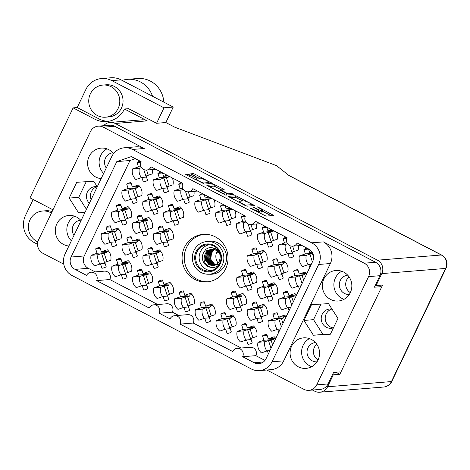 <?xml version="1.0" encoding="UTF-8"?>
<svg xmlns="http://www.w3.org/2000/svg" width="470" height="470" viewBox="0 0 470 470"><rect width="100%" height="100%" fill="white"/><g stroke="black" fill="none" stroke-linecap="round" stroke-linejoin="round"><path stroke-width="0.7" d="M204.215 234.283A23.858 22.971 -94.6 0 0 186.643 247.22A23.858 22.971 -94.6 0 0 208.069 281.794M206.577 241.586A16.603 15.986 85.4 0 1 209.273 241.122A16.603 15.986 85.4 0 1 223.838 248.418A16.603 15.986 85.4 0 1 224.942 265.139A16.603 15.986 85.4 0 1 211.964 274.221A16.603 15.986 85.4 0 1 209.226 274.204M184.469 247.396A23.858 22.971 -94.6 0 0 186.055 271.419A23.858 22.971 -94.6 0 0 206.988 281.906A23.858 22.971 -94.6 0 0 225.641 268.852A23.858 22.971 -94.6 0 0 224.055 244.829A23.858 22.971 -94.6 0 0 203.122 234.342A23.858 22.971 -94.6 0 0 184.469 247.396M315.435 342.548A9.67 9.312 -94.6 0 0 307.997 347.829A9.67 9.312 -94.6 0 0 308.608 357.517A9.67 9.312 -94.6 0 0 316.997 361.829M318.031 360.002A15.316 14.746 -94.6 0 0 317.015 344.581A15.316 14.746 -94.6 0 0 303.579 337.854A15.316 14.746 -94.6 0 0 291.612 346.231A15.316 14.746 -94.6 0 0 292.628 361.647A15.316 14.746 -94.6 0 0 306.064 368.38A15.316 14.746 -94.6 0 0 318.031 360.002A9.67 9.312 85.4 0 1 314.389 347.312A9.67 9.312 85.4 0 1 316.762 344.204M349.281 294.461A9.67 9.312 85.4 0 1 340.885 290.143A9.67 9.312 85.4 0 1 340.28 280.461A9.67 9.312 85.4 0 1 347.712 275.179M350.32 292.616A9.67 9.312 85.4 0 1 346.672 279.938A9.67 9.312 85.4 0 1 349.04 276.83M73.984 235.358A9.67 9.312 85.4 0 1 73.232 225.459A9.67 9.312 85.4 0 1 80.664 220.177M112.941 152.809A9.67 9.312 -94.6 0 0 105.509 158.09A9.67 9.312 -94.6 0 0 106.261 167.99M323.889 278.857A15.316 14.746 -94.6 0 0 324.905 294.279A15.316 14.746 -94.6 0 0 338.341 301.012A15.316 14.746 -94.6 0 0 350.315 292.634A15.316 14.746 -94.6 0 0 349.292 277.212A15.316 14.746 -94.6 0 0 335.862 270.479A15.316 14.746 -94.6 0 0 323.889 278.857M341.719 271.231A15.316 14.746 -94.6 0 0 335.41 277.923A15.316 14.746 -94.6 0 0 344.005 299.32M309.442 338.606A15.316 14.746 -94.6 0 0 303.132 345.291A15.316 14.746 -94.6 0 0 311.722 366.694M81.052 220.612A15.316 14.746 -94.6 0 0 68.814 215.483A15.316 14.746 -94.6 0 0 56.841 223.861A15.316 14.746 -94.6 0 0 68.884 246.004M74.671 216.235A15.316 14.746 -94.6 0 0 68.362 222.921A15.316 14.746 -94.6 0 0 71.375 240.805M113.605 153.572A15.316 14.746 -94.6 0 0 101.091 148.109A15.316 14.746 -94.6 0 0 89.118 156.487A15.316 14.746 -94.6 0 0 101.162 178.629M106.954 148.861A15.316 14.746 -94.6 0 0 100.645 155.552A15.316 14.746 -94.6 0 0 103.653 173.43M208.98 182.548A4.236 0.593 25.6 0 0 209.144 182.472A4.236 0.593 25.6 0 0 206.471 180.55A4.236 0.593 25.6 0 0 201.677 178.741L200.385 178.847L198.593 178.165L190.703 173.853L193.364 173.618L195.156 174.294L212.27 183.406L204.52 184.058L186.619 174.987L185.621 174.27L187.836 174.064L196.525 178.336L197.523 179.052L196.619 179.152A4.236 0.593 25.6 0 0 196.454 179.223A4.236 0.593 25.6 0 0 199.568 181.373A4.236 0.593 25.6 0 0 203.921 182.959L208.98 182.548L208.41 183.746M232.903 193.969L231.651 193.493L228.408 193.758L226.616 193.082L221.041 189.98L224.219 189.698L223.279 188.952L214.596 184.681L206.847 185.333L225.753 195.126L233.561 194.492L232.903 193.969M152.221 169.6A10.481 10.087 85.4 0 1 152.116 173.941L146.141 175.992L147.574 180.41A10.481 10.087 85.4 0 1 143.309 181.872L141.875 177.454L135.906 179.505A10.481 10.087 85.4 0 1 132.481 168.947L138.456 166.891L137.023 162.479L140.888 162.162M172.296 177.924A10.481 10.087 85.4 0 1 172.978 184.81L167.003 186.866L168.436 191.278A10.481 10.087 85.4 0 1 164.171 192.747L162.738 188.329L156.768 190.379A10.481 10.087 85.4 0 1 153.343 179.822L159.318 177.766L157.885 173.354L162.508 172.978M193.946 191.349A10.481 10.087 85.4 0 1 193.84 195.684L187.865 197.735L189.298 202.153A10.481 10.087 85.4 0 1 185.033 203.622L183.6 199.204L177.631 201.254A10.481 10.087 85.4 0 1 174.206 190.691L180.18 188.64L178.747 184.222L182.613 183.911M214.02 199.674A10.481 10.087 85.4 0 1 214.702 206.559L208.727 208.609L210.161 213.028A10.481 10.087 85.4 0 1 205.895 214.496L204.462 210.078L198.493 212.129A10.481 10.087 85.4 0 1 195.068 201.565L201.042 199.515L199.609 195.097L204.233 194.721M234.883 210.548A10.481 10.087 85.4 0 1 235.564 217.434L229.589 219.484L231.023 223.902A10.481 10.087 85.4 0 1 226.757 225.371L225.324 220.953L219.355 223.003A10.481 10.087 85.4 0 1 215.93 212.44L221.905 210.39L220.471 205.972L225.095 205.596M256.532 223.973A10.481 10.087 85.4 0 1 256.426 228.308L250.451 230.359L251.885 234.777A10.481 10.087 85.4 0 1 247.62 236.246L246.186 231.828L240.217 233.878A10.481 10.087 85.4 0 1 236.792 223.315L242.767 221.264L241.333 216.846L245.199 216.535M276.607 232.297A10.481 10.087 85.4 0 1 277.288 239.183L271.313 241.233L272.747 245.651A10.481 10.087 85.4 0 1 268.482 247.114L267.048 242.702L261.079 244.753A10.481 10.087 85.4 0 1 257.654 234.189L263.629 232.139L262.195 227.721L266.819 227.345M298.256 245.716A10.481 10.087 85.4 0 1 298.15 250.058L292.175 252.108L293.609 256.526A10.481 10.087 85.4 0 1 289.344 257.989L287.91 253.577L281.941 255.627A10.481 10.087 85.4 0 1 278.516 245.064L284.491 243.013L283.058 238.596L286.923 238.284M126.677 184.07A10.481 10.087 85.4 0 1 130.942 182.607L132.375 187.025L138.345 184.969A10.481 10.087 85.4 0 1 141.77 195.532L135.795 197.582L137.228 202A10.481 10.087 85.4 0 1 132.963 203.463L131.53 199.051L125.561 201.101A10.481 10.087 85.4 0 1 122.135 190.538L128.11 188.488L126.677 184.07L131.3 183.694M147.539 194.944A10.481 10.087 85.4 0 1 151.804 193.481L153.238 197.893L159.207 195.843A10.481 10.087 85.4 0 1 162.632 206.406L156.657 208.457L158.09 212.875A10.481 10.087 85.4 0 1 153.825 214.338L152.392 209.92L146.423 211.976A10.481 10.087 85.4 0 1 142.998 201.413L148.972 199.362L147.539 194.944L152.162 194.568M168.401 205.819A10.481 10.087 85.4 0 1 172.666 204.35L174.1 208.768L180.069 206.718A10.481 10.087 85.4 0 1 183.494 217.281L177.519 219.331L178.953 223.749A10.481 10.087 85.4 0 1 174.687 225.212L173.254 220.794L167.285 222.845A10.481 10.087 85.4 0 1 163.86 212.287L169.834 210.237L168.401 205.819L173.025 205.443M251.85 249.317A10.481 10.087 85.4 0 1 256.115 247.849L257.548 252.267L263.517 250.216A10.481 10.087 85.4 0 1 266.942 260.779L260.968 262.83L262.401 267.248A10.481 10.087 85.4 0 1 258.136 268.711L256.702 264.293L250.733 266.343A10.481 10.087 85.4 0 1 247.308 255.786L253.283 253.735L251.85 249.317L256.473 248.941M272.712 260.192A10.481 10.087 85.4 0 1 276.977 258.723L278.41 263.141L284.379 261.091A10.481 10.087 85.4 0 1 287.805 271.648L281.83 273.704L283.263 278.117A10.481 10.087 85.4 0 1 278.998 279.585L277.564 275.167L271.595 277.218A10.481 10.087 85.4 0 1 268.17 266.66L274.145 264.604L272.712 260.192L277.335 259.816M116.331 205.666A10.481 10.087 85.4 0 1 120.596 204.197L122.03 208.615L127.999 206.565A10.481 10.087 85.4 0 1 131.424 217.122L125.449 219.179L126.882 223.591A10.481 10.087 85.4 0 1 122.617 225.059L121.184 220.642L115.215 222.692A10.481 10.087 85.4 0 1 111.79 212.135L117.764 210.078L116.331 205.666L120.954 205.29M137.193 216.535A10.481 10.087 85.4 0 1 141.458 215.072L142.892 219.49L148.861 217.44A10.481 10.087 85.4 0 1 152.286 227.997L146.311 230.053L147.744 234.465A10.481 10.087 85.4 0 1 143.479 235.934L142.046 231.516L136.077 233.567A10.481 10.087 85.4 0 1 132.652 223.003L138.627 220.953L137.193 216.535L141.817 216.165M158.055 227.41A10.481 10.087 85.4 0 1 162.32 225.947L163.754 230.365L169.723 228.314A10.481 10.087 85.4 0 1 173.148 238.872L167.173 240.922L168.607 245.34A10.481 10.087 85.4 0 1 164.341 246.809L162.908 242.391L156.939 244.441A10.481 10.087 85.4 0 1 153.514 233.878L159.489 231.828L158.055 227.41L162.679 227.039M241.504 270.908A10.481 10.087 85.4 0 1 245.769 269.445L247.202 273.863L253.171 271.807A10.481 10.087 85.4 0 1 256.596 282.37L250.622 284.421L252.055 288.839A10.481 10.087 85.4 0 1 247.79 290.301L246.356 285.889L240.387 287.94A10.481 10.087 85.4 0 1 236.962 277.376L242.937 275.326L241.504 270.908L246.127 270.532M262.366 281.783A10.481 10.087 85.4 0 1 266.631 280.32L268.065 284.732L274.034 282.682A10.481 10.087 85.4 0 1 277.459 293.245L271.484 295.295L272.917 299.713A10.481 10.087 85.4 0 1 268.652 301.176L267.219 296.758L261.25 298.814A10.481 10.087 85.4 0 1 257.824 288.251L263.799 286.201L262.366 281.783L266.989 281.407M105.985 227.257A10.481 10.087 85.4 0 1 110.25 225.794L111.684 230.212L117.653 228.156A10.481 10.087 85.4 0 1 121.078 238.719L115.103 240.769L116.537 245.187A10.481 10.087 85.4 0 1 112.271 246.65L110.838 242.238L104.869 244.288A10.481 10.087 85.4 0 1 101.444 233.725L107.419 231.675L105.985 227.257L110.609 226.881M126.847 238.131A10.481 10.087 85.4 0 1 131.112 236.668L132.546 241.081L138.515 239.03A10.481 10.087 85.4 0 1 141.94 249.594L135.965 251.644L137.399 256.062A10.481 10.087 85.4 0 1 133.133 257.525L131.7 253.107L125.731 255.163A10.481 10.087 85.4 0 1 122.306 244.6L128.281 242.549L126.847 238.131L131.471 237.755M147.709 249.006A10.481 10.087 85.4 0 1 151.975 247.537L153.408 251.955L159.377 249.905A10.481 10.087 85.4 0 1 162.802 260.468L156.827 262.519L158.261 266.937A10.481 10.087 85.4 0 1 153.996 268.399L152.562 263.981L146.593 266.032A10.481 10.087 85.4 0 1 143.168 255.474L149.143 253.424L147.709 249.006L152.333 248.63M231.158 292.505A10.481 10.087 85.4 0 1 235.423 291.036L236.857 295.454L242.826 293.403A10.481 10.087 85.4 0 1 246.251 303.967L240.276 306.017L241.709 310.435A10.481 10.087 85.4 0 1 237.444 311.898L236.011 307.48L230.042 309.53A10.481 10.087 85.4 0 1 226.616 298.973L232.591 296.917L231.158 292.505L235.781 292.129M252.02 303.373A10.481 10.087 85.4 0 1 256.285 301.91L257.719 306.328L263.688 304.278A10.481 10.087 85.4 0 1 267.113 314.835L261.138 316.892L262.571 321.304A10.481 10.087 85.4 0 1 258.306 322.772L256.873 318.355L250.904 320.405A10.481 10.087 85.4 0 1 247.479 309.842L253.453 307.791L252.02 303.373L256.644 303.003M95.639 248.853A10.481 10.087 85.4 0 1 99.904 247.385L101.338 251.803L107.307 249.752A10.481 10.087 85.4 0 1 110.732 260.31L104.757 262.366L106.191 266.778A10.481 10.087 85.4 0 1 101.925 268.247L100.492 263.829L94.523 265.879A10.481 10.087 85.4 0 1 91.098 255.322L97.073 253.265L95.639 248.853L100.263 248.477M116.501 259.722A10.481 10.087 85.4 0 1 120.767 258.259L122.2 262.677L128.169 260.627A10.481 10.087 85.4 0 1 131.594 271.184L125.619 273.235L127.053 277.653A10.481 10.087 85.4 0 1 122.788 279.121L121.354 274.703L115.385 276.754A10.481 10.087 85.4 0 1 111.96 266.19L117.935 264.14L116.501 259.722L121.125 259.352M137.363 270.597A10.481 10.087 85.4 0 1 141.629 269.134L143.062 273.552L149.031 271.501A10.481 10.087 85.4 0 1 152.456 282.059L146.481 284.109L147.915 288.527A10.481 10.087 85.4 0 1 143.65 289.996L142.216 285.578L136.247 287.628A10.481 10.087 85.4 0 1 132.822 277.065L138.797 275.015L137.363 270.597L141.987 270.221M158.226 281.471A10.481 10.087 85.4 0 1 162.491 280.008L163.924 284.426L169.893 282.376A10.481 10.087 85.4 0 1 173.318 292.933L167.343 294.984L168.777 299.402A10.481 10.087 85.4 0 1 164.512 300.87L163.078 296.453L157.109 298.503A10.481 10.087 85.4 0 1 153.684 287.94L159.659 285.889L158.226 281.471L162.849 281.095M179.088 292.346A10.481 10.087 85.4 0 1 183.353 290.883L184.786 295.301L190.755 293.251A10.481 10.087 85.4 0 1 194.18 303.808L188.206 305.858L189.639 310.276A10.481 10.087 85.4 0 1 185.374 311.745L183.94 307.327L177.971 309.377A10.481 10.087 85.4 0 1 174.546 298.814L180.521 296.764L179.088 292.346L183.711 291.97M199.95 303.221A10.481 10.087 85.4 0 1 204.215 301.758L205.649 306.176L211.618 304.119A10.481 10.087 85.4 0 1 215.043 314.683L209.068 316.733L210.501 321.151A10.481 10.087 85.4 0 1 206.236 322.62L204.803 318.202L198.834 320.252A10.481 10.087 85.4 0 1 195.408 309.689L201.383 307.639L199.95 303.221L204.573 302.845M220.812 314.095A10.481 10.087 85.4 0 1 225.077 312.632L226.511 317.05L232.48 314.994A10.481 10.087 85.4 0 1 235.905 325.557L229.93 327.608L231.363 332.026A10.481 10.087 85.4 0 1 227.098 333.488L225.665 329.076L219.696 331.127A10.481 10.087 85.4 0 1 216.27 320.563L222.245 318.513L220.812 314.095L225.436 313.719M241.674 324.97A10.481 10.087 85.4 0 1 245.939 323.507L247.373 327.919L253.342 325.869A10.481 10.087 85.4 0 1 256.767 336.432L250.792 338.482L252.226 342.9A10.481 10.087 85.4 0 1 247.96 344.363L246.527 339.945L240.558 342.001A10.481 10.087 85.4 0 1 237.133 331.438L243.108 329.388L241.674 324.97L246.298 324.594M333.436 327.86A9.67 9.312 85.4 0 1 331.309 328.295A9.67 9.312 85.4 0 1 322.825 324.041A9.67 9.312 85.4 0 1 322.185 314.307A9.67 9.312 85.4 0 1 329.746 309.013A9.67 9.312 85.4 0 1 332.02 309.119M331.761 309.078A9.67 9.312 -94.6 0 0 326.18 313.978A9.67 9.312 -94.6 0 0 333.295 327.907M97.255 186.749A9.67 9.312 -94.6 0 0 94.975 186.643A9.67 9.312 -94.6 0 0 87.414 191.936A9.67 9.312 -94.6 0 0 89.359 203.269M96.996 186.708A9.67 9.312 -94.6 0 0 91.415 191.607A9.67 9.312 -94.6 0 0 91.133 199.556M283.739 360.837L272.042 361.788A16.121 15.522 85.4 0 1 259.44 370.607L271.137 369.655A16.121 15.522 85.4 0 0 283.739 360.837L330.363 263.523A16.121 15.522 85.4 0 0 323.354 241.88L364.244 263.194A9.993 9.623 85.4 0 1 368.592 276.613L316.721 384.865A9.993 9.623 85.4 0 1 308.907 390.335A9.993 9.623 85.4 0 1 303.826 389.295L266.819 370.007M340.157 371.893L333.588 372.428L328.072 383.943A9.993 9.623 -94.6 0 1 320.258 389.413L308.907 390.335M368.592 276.613L379.942 275.69L374.42 287.205L380.988 286.676M235.822 195.749L228.079 196.401L245.187 205.513L246.979 206.189L254.664 205.566L235.822 195.749L235.135 197.189L230.012 197.6M252.202 208.809L249.729 207.881L266.026 216.118L273.769 215.466L258.265 207.188L256.967 206.73L259.54 208.216A5.064 0.711 25.6 0 1 262.742 210.513A5.064 0.711 25.6 0 1 262.542 210.601L261.902 210.654A5.064 0.711 25.6 0 1 256.168 208.486L252.995 207.053L255.574 208.533A5.064 0.711 25.6 0 1 258.776 210.836A5.064 0.711 25.6 0 1 258.576 210.924L257.936 210.977A5.064 0.711 25.6 0 1 252.202 208.809L252.061 209.097M259.44 370.607A16.121 15.522 85.4 0 1 251.238 368.932L72.104 275.561A16.121 15.522 -94.6 0 1 65.089 253.917L111.719 156.604A16.121 15.522 85.4 0 1 124.321 147.786A16.121 15.522 85.4 0 1 132.522 149.454L311.657 242.831A16.121 15.522 85.4 0 1 318.666 264.475L272.042 361.788M63.767 264.169L42.911 253.301A9.993 9.623 85.4 0 1 38.564 239.876L90.428 131.624A9.993 9.623 85.4 0 1 98.242 126.154A9.993 9.623 85.4 0 1 103.329 127.194L114.68 126.271L375.595 262.272A9.993 9.623 -94.6 0 1 379.942 275.69M103.329 127.194L144.22 148.508L132.522 149.454M180.075 324.106L232.644 351.507A5.805 5.587 -94.6 0 1 242.273 350.884A5.805 5.587 -94.6 0 1 242.661 356.73L254.205 362.746A9.189 8.848 -94.6 0 0 258.882 363.698A9.189 8.848 -94.6 0 0 266.061 358.669L312.691 261.355A9.189 8.848 85.4 0 0 308.69 249.018L297.146 243.002A5.805 5.587 -94.6 0 1 287.522 243.625A5.805 5.587 -94.6 0 1 287.135 237.785L255.422 221.253A5.805 5.587 -94.6 0 1 245.798 221.875A5.805 5.587 -94.6 0 1 245.411 216.036L192.835 188.629A5.805 5.587 -94.6 0 1 183.212 189.257A5.805 5.587 -94.6 0 1 182.824 183.412L151.111 166.885A5.805 5.587 -94.6 0 1 141.488 167.508A5.805 5.587 -94.6 0 1 141.1 161.662L131.365 156.586L116.801 161.592L71.07 257.031A9.189 8.848 85.4 0 0 75.071 269.375L86.609 275.391A5.805 5.587 -94.6 0 1 96.238 274.762A5.805 5.587 -94.6 0 1 96.626 280.608L149.196 308.009A5.805 5.587 -94.6 0 1 158.825 307.386A5.805 5.587 -94.6 0 1 159.213 313.231L170.058 318.883A5.805 5.587 -94.6 0 1 179.687 318.261A5.805 5.587 -94.6 0 1 180.075 324.106L193.246 323.037A5.805 5.587 -94.6 0 0 187.771 314.642L174.599 315.711M114.68 126.271A9.993 9.623 -94.6 0 0 109.592 125.231L98.242 126.154M272.618 344.998L271.096 340.298L268.488 340.509L264.868 341.755L257.995 342.313L263.97 340.262L262.536 335.844L267.16 335.468M262.536 335.844A10.481 10.087 85.4 0 1 266.801 334.376L268.235 338.794L274.204 336.743A10.481 10.087 85.4 0 1 275.767 338.418M268.235 338.794L275.602 338.2M263.97 340.262L273.446 339.493L273.094 338.4M271.096 340.298L273.446 339.493M268.37 353.851L267.389 350.82L261.42 352.87A10.481 10.087 85.4 0 1 257.995 342.313M267.389 350.82L269.921 350.614M264.868 341.755A10.481 10.087 -94.6 0 0 266.978 350.967M283.058 238.596A10.481 10.087 85.4 0 1 286.218 237.303M262.195 227.721A10.481 10.087 85.4 0 1 265.356 226.428M241.333 216.846A10.481 10.087 85.4 0 1 244.494 215.554M220.471 205.972A10.481 10.087 85.4 0 1 223.632 204.679M199.609 195.097A10.481 10.087 85.4 0 1 202.77 193.805M178.747 184.222A10.481 10.087 85.4 0 1 181.908 182.936M157.885 173.354A10.481 10.087 85.4 0 1 161.046 172.061M137.023 162.479A10.481 10.087 85.4 0 1 140.183 161.187M282.964 323.401L281.442 318.707L278.833 318.919L275.214 320.158L268.341 320.716L274.316 318.666L272.882 314.248L277.506 313.878M272.882 314.248A10.481 10.087 85.4 0 1 277.147 312.785L278.581 317.203L284.55 315.153A10.481 10.087 85.4 0 1 286.113 316.821M293.309 301.811L291.788 297.111L289.179 297.322L285.56 298.567L278.687 299.126L284.661 297.075L283.228 292.657L287.851 292.281M283.228 292.657A10.481 10.087 85.4 0 1 287.493 291.188L288.927 295.607L294.896 293.556A10.481 10.087 85.4 0 1 296.458 295.231M303.655 280.214L302.134 275.52L299.525 275.731L295.906 276.971L289.032 277.529L295.007 275.479L293.574 271.061L298.197 270.691M293.574 271.061A10.481 10.087 85.4 0 1 297.839 269.598L299.272 274.016L305.241 271.966A10.481 10.087 85.4 0 1 306.804 273.634M313.607 257.419L312.48 253.923L309.871 254.141L306.252 255.38L299.378 255.939L305.353 253.888L303.92 249.47L308.543 249.094M303.92 249.47A10.481 10.087 85.4 0 1 307.08 248.178M247.373 327.919L254.74 327.326M243.108 329.388L252.584 328.618L252.231 327.525M252.93 337.748L250.234 329.423L247.625 329.64L244.006 330.88L237.133 331.438M250.234 329.423L252.584 328.618M246.527 339.945L251.145 339.575M226.511 317.05L233.878 316.451M222.245 318.513L231.722 317.744L231.369 316.651M232.068 326.873L229.372 318.554L226.763 318.766L223.144 320.005L216.27 320.563M229.372 318.554L231.722 317.744M225.665 329.076L230.282 328.7M205.649 306.176L213.016 305.576M201.383 307.639L210.86 306.869L210.507 305.776M211.206 315.999L208.51 307.68L205.901 307.891L202.282 309.131L195.408 309.689M208.51 307.68L210.86 306.869M204.803 318.202L209.42 317.826M184.786 295.301L192.154 294.702M180.521 296.764L189.998 295.994L189.645 294.901M190.344 305.124L187.647 296.805L185.039 297.017L181.42 298.256L174.546 298.814M187.647 296.805L189.998 295.994M183.94 307.327L188.558 306.951M163.924 284.426L171.292 283.827M159.659 285.889L169.135 285.12L168.783 284.033M169.482 294.255L166.785 285.93L164.177 286.142L160.558 287.382L153.684 287.94M166.785 285.93L169.135 285.12M163.078 296.453L167.696 296.077M143.062 273.552L150.429 272.953M138.797 275.015L148.273 274.245L147.921 273.158M148.62 283.381L145.923 275.056L143.315 275.267L139.696 276.507L132.822 277.065M145.923 275.056L148.273 274.245M142.216 285.578L146.834 285.202M122.2 262.677L129.567 262.078M117.935 264.14L127.411 263.37L127.059 262.284M127.758 272.506L125.061 264.181L122.453 264.393L118.834 265.632L111.96 266.19M125.061 264.181L127.411 263.37M121.354 274.703L125.972 274.327M101.338 251.803L108.705 251.203M97.073 253.265L106.549 252.496L106.197 251.409M106.896 261.631L104.199 253.307L101.59 253.518L97.971 254.763L91.098 255.322M104.199 253.307L106.549 252.496M100.492 263.829L105.11 263.453M111.684 230.212L119.051 229.613M107.419 231.675L116.895 230.905L116.542 229.812M117.242 240.035L114.545 231.716L111.936 231.927L108.317 233.167L101.444 233.725M114.545 231.716L116.895 230.905M110.838 242.238L115.456 241.862M268.065 284.732L275.432 284.139M263.799 286.201L273.276 285.431L272.923 284.338M273.622 294.561L270.926 286.236L268.317 286.453L264.698 287.693L257.824 288.251M270.926 286.236L273.276 285.431M267.219 296.758L271.836 296.388M247.202 273.863L254.57 273.264M242.937 275.326L252.413 274.556L252.061 273.464M252.76 283.686L250.064 275.367L247.455 275.579L243.836 276.818L236.962 277.376M250.064 275.367L252.413 274.556M246.356 285.889L250.974 285.513M163.754 230.365L171.121 229.765M159.489 231.828L168.965 231.058L168.613 229.971M169.312 240.194L166.615 231.869L164.007 232.08L160.388 233.32L153.514 233.878M166.615 231.869L168.965 231.058M162.908 242.391L167.526 242.015M142.892 219.49L150.259 218.891M138.627 220.953L148.103 220.183L147.75 219.096M148.45 229.319L145.753 220.994L143.144 221.206L139.525 222.451L132.652 223.003M145.753 220.994L148.103 220.183M142.046 231.516L146.663 231.14M132.546 241.081L139.913 240.487M128.281 242.549L137.757 241.78L137.405 240.687M138.104 250.91L135.407 242.585L132.798 242.796L129.179 244.042L122.306 244.6M135.407 242.585L137.757 241.78M131.7 253.107L136.318 252.737M153.408 251.955L160.775 251.362M149.143 253.424L158.619 252.654L158.267 251.562M158.966 261.784L156.269 253.459L153.661 253.671L150.042 254.916L143.168 255.474M156.269 253.459L158.619 252.654M152.562 263.981L157.18 263.605M236.857 295.454L244.224 294.855M232.591 296.917L242.068 296.147L241.715 295.06M242.414 305.283L239.718 296.958L237.109 297.169L233.49 298.415L226.616 298.973M239.718 296.958L242.068 296.147M236.011 307.48L240.628 307.104M257.719 306.328L265.086 305.729M253.453 307.791L262.93 307.022L262.577 305.935M263.276 316.157L260.58 307.832L257.971 308.044L254.352 309.289L247.479 309.842M260.58 307.832L262.93 307.022M256.873 318.355L261.49 317.978M225.03 205.413L226.17 208.927L229.548 207.763M226.17 208.927L231.017 208.533M221.905 210.39L231.381 209.62L231.034 208.539M231.728 218.756L229.031 210.431L226.422 210.642L222.804 211.882L215.93 212.44M229.031 210.431L231.381 209.62M225.324 220.953L229.942 220.577M204.168 194.539L205.308 198.052L208.686 196.889M205.308 198.052L210.155 197.659M201.042 199.515L210.519 198.745L210.172 197.664M210.866 207.881L208.169 199.556L205.56 199.768L201.941 201.007L195.068 201.565M208.169 199.556L210.519 198.745M204.462 210.078L209.079 209.702M180.18 188.64L182.76 188.435M183.288 189.375L181.079 190.133L174.206 190.691M183.6 199.204L188.217 198.828M162.444 172.79L163.584 176.303L166.962 175.145M163.584 176.303L168.43 175.909M159.318 177.766L168.795 176.996L168.448 175.915M169.141 186.132L166.445 177.807L163.836 178.018L160.217 179.264L153.343 179.822M166.445 177.807L168.795 176.996M162.738 188.329L167.355 187.953M308.479 248.906L309.618 252.419L311.78 251.679M309.618 252.419L312.151 252.214M305.353 253.888L312.732 253.289M312.48 253.923L312.938 253.765M309.754 267.477L308.772 264.446L302.803 266.502A10.481 10.087 85.4 0 1 299.378 255.939M308.772 264.446L311.305 264.24M299.272 274.016L306.64 273.417M295.007 275.479L304.484 274.709L304.131 273.622M302.134 275.52L304.484 274.709M299.408 289.074L298.426 286.042L292.458 288.092A10.481 10.087 85.4 0 1 289.032 277.529M298.426 286.042L300.959 285.836M288.927 295.607L296.294 295.013M284.661 297.075L294.138 296.306L293.785 295.213M291.788 297.111L294.138 296.306M289.062 310.664L288.081 307.633L282.112 309.689A10.481 10.087 85.4 0 1 278.687 299.126M288.081 307.633L290.613 307.427M278.581 317.203L285.948 316.604M274.316 318.666L283.792 317.896L283.439 316.809M281.442 318.707L283.792 317.896M278.716 332.261L277.735 329.229L271.766 331.279A10.481 10.087 85.4 0 1 268.341 320.716M277.735 329.229L280.267 329.024M138.456 166.891L141.035 166.686M141.564 167.625L139.355 168.389L132.481 168.947M141.875 177.454L146.493 177.078M174.1 208.768L181.467 208.175M169.834 210.237L179.311 209.467L178.958 208.375M179.658 218.597L176.961 210.272L174.352 210.484L170.733 211.729L163.86 212.287M176.961 210.272L179.311 209.467M173.254 220.794L177.871 220.424M257.548 252.267L264.916 251.667M253.283 253.735L262.759 252.96L262.407 251.873M263.106 262.096L260.409 253.771L257.801 253.982L254.182 255.228L247.308 255.786M260.409 253.771L262.759 252.96M256.702 264.293L261.32 263.917M278.41 263.141L285.778 262.542M274.145 264.604L283.622 263.834L283.269 262.748M283.968 272.97L281.272 264.645L278.663 264.857L275.044 266.102L268.17 266.66M281.272 264.645L283.622 263.834M277.564 275.167L282.182 274.791M122.03 208.615L129.397 208.016M117.764 210.078L127.241 209.309L126.888 208.222M127.587 218.444L124.891 210.119L122.282 210.331L118.663 211.576L111.79 212.135M124.891 210.119L127.241 209.309M121.184 220.642L125.801 220.266M153.238 197.893L160.605 197.3M148.972 199.362L158.449 198.593L158.096 197.5M158.795 207.722L156.099 199.398L153.49 199.615L149.871 200.855L142.998 201.413M156.099 199.398L158.449 198.593M152.392 209.92L157.009 209.55M132.375 187.025L139.743 186.425M128.11 188.488L137.587 187.718L137.234 186.625M137.933 196.848L135.237 188.529L132.628 188.74L129.009 189.98L122.135 190.538M135.237 188.529L137.587 187.718M131.53 199.051L136.147 198.675M284.491 243.013L287.07 242.802M287.599 243.748L285.39 244.506L278.516 245.064M287.91 253.577L292.528 253.201M266.754 227.163L267.894 230.676L271.272 229.513M267.894 230.676L272.741 230.282M263.629 232.139L273.105 231.369L272.759 230.288M273.452 240.499L270.755 232.18L268.147 232.392L264.528 233.631L257.654 234.189M270.755 232.18L273.105 231.369M267.048 242.702L271.666 242.326M242.767 221.264L245.346 221.053M245.875 221.999L243.666 222.757L236.792 223.315M246.186 231.828L250.804 231.452M243.666 222.757A10.481 10.087 -94.6 0 0 245.775 231.969M264.528 233.631A10.481 10.087 -94.6 0 0 266.637 242.843M285.39 244.506A10.481 10.087 -94.6 0 0 287.499 253.718M129.009 189.98A10.481 10.087 -94.6 0 0 131.118 199.192M149.871 200.855A10.481 10.087 -94.6 0 0 151.98 210.067M118.663 211.576A10.481 10.087 -94.6 0 0 120.772 220.783M275.044 266.102A10.481 10.087 -94.6 0 0 277.153 275.308M254.182 255.228A10.481 10.087 -94.6 0 0 256.291 264.434M170.733 211.729A10.481 10.087 -94.6 0 0 172.843 220.941M139.355 168.389A10.481 10.087 -94.6 0 0 141.464 177.595M275.214 320.158A10.481 10.087 -94.6 0 0 277.324 329.37M285.56 298.567A10.481 10.087 -94.6 0 0 287.669 307.779M295.906 276.971A10.481 10.087 -94.6 0 0 298.015 286.183M306.252 255.38A10.481 10.087 -94.6 0 0 308.361 264.592M160.217 179.264A10.481 10.087 -94.6 0 0 162.326 188.47M181.079 190.133A10.481 10.087 -94.6 0 0 183.188 199.345M201.941 201.007A10.481 10.087 -94.6 0 0 204.05 210.219M222.804 211.882A10.481 10.087 -94.6 0 0 224.913 221.094M254.352 309.289A10.481 10.087 -94.6 0 0 256.461 318.495M233.49 298.415A10.481 10.087 -94.6 0 0 235.599 307.621M150.042 254.916A10.481 10.087 -94.6 0 0 152.151 264.128M129.179 244.042A10.481 10.087 -94.6 0 0 131.289 253.254M139.525 222.451A10.481 10.087 -94.6 0 0 141.635 231.657M160.388 233.32A10.481 10.087 -94.6 0 0 162.497 242.532M243.836 276.818A10.481 10.087 -94.6 0 0 245.945 286.03M264.698 287.693A10.481 10.087 -94.6 0 0 266.807 296.905M108.317 233.167A10.481 10.087 -94.6 0 0 110.427 242.379M97.971 254.763A10.481 10.087 -94.6 0 0 100.081 263.97M118.834 265.632A10.481 10.087 -94.6 0 0 120.943 274.844M139.696 276.507A10.481 10.087 -94.6 0 0 141.805 285.719M160.558 287.382A10.481 10.087 -94.6 0 0 162.667 296.594M181.42 298.256A10.481 10.087 -94.6 0 0 183.529 307.468M202.282 309.131A10.481 10.087 -94.6 0 0 204.391 318.343M223.144 320.005A10.481 10.087 -94.6 0 0 225.253 329.217M244.006 330.88A10.481 10.087 -94.6 0 0 246.116 340.092M294.314 251.374L292.628 246.174M252.59 229.624L250.904 224.425L260.08 223.679M190.003 197.006L188.317 191.807M148.279 175.257L146.593 170.058L155.77 169.312M258.535 211.336A5.064 0.711 25.6 0 0 261.214 212.093L261.902 210.654M262.742 210.513L262.054 211.952A5.064 0.711 25.6 0 1 261.855 212.041L261.214 212.093M271.149 215.701L262.43 211.159M242.89 200.972L235.135 197.189M244.283 204.685L245.54 205.155L252.278 204.609L249.646 203.052A5.064 0.711 25.6 0 0 243.912 200.89L239.3 201.26A5.064 0.711 25.6 0 0 239.101 201.354A5.064 0.711 25.6 0 0 242.303 203.651L244.283 204.685L244.147 204.973M208.78 186.537L213.903 186.12L214.596 184.681M221.658 189.904L213.903 186.12M226.552 194.821L227.034 195.021M217.868 190.215A4.236 0.593 25.6 0 0 217.704 190.291A4.236 0.593 25.6 0 0 220.818 192.436A4.236 0.593 25.6 0 0 225.171 194.022L227.016 193.846L226.017 193.129L219.649 190.068L217.868 190.215M196.454 179.223L196.113 179.934L188.476 175.956M200.432 178.841L192.63 175.057M209.643 183.647L208.797 183.2M268.488 340.509L271.02 348.329M247.625 329.64L250.851 339.599M226.763 318.766L229.989 328.724M205.901 307.891L209.126 317.849M185.039 297.017L188.264 306.975M164.177 286.142L167.402 296.1M143.315 275.267L146.54 285.225M122.453 264.393L125.678 274.351M101.59 253.518L104.816 263.476M111.936 231.927L115.162 241.886M268.317 286.453L271.543 296.411M247.455 275.579L250.68 285.537M164.007 232.08L167.232 242.038M143.144 221.206L146.37 231.164M132.798 242.796L136.024 252.76M153.661 253.671L156.886 263.635M237.109 297.169L240.334 307.127M257.971 308.044L261.197 318.002M226.422 210.642L229.648 220.6M205.56 199.768L208.786 209.726M185.462 191.261L187.924 198.851M163.836 178.018L167.062 187.976M309.871 254.141L312.403 261.954M299.525 275.731L302.057 283.551M289.179 297.322L291.711 305.142M278.833 318.919L281.365 326.738M143.738 169.511L146.199 177.102M174.352 210.484L177.578 220.448M257.801 253.982L261.026 263.94M278.663 264.857L281.888 274.815M122.282 210.331L125.508 220.289M153.49 199.615L156.716 209.573M132.628 188.74L135.853 198.698M289.773 245.634L292.234 253.224M268.147 232.392L271.372 242.35M248.048 223.885L250.51 231.475M193.246 323.037L241.163 348.012M264.968 360.42L255.833 355.655A5.805 5.587 -94.6 0 0 250.357 347.265L237.186 348.335M95.128 271.889L88.242 268.3A9.189 8.848 85.4 0 1 84.248 255.962L129.978 160.523L135.36 158.672M157.714 304.513L109.798 279.538A5.805 5.587 -94.6 0 0 104.322 271.143L91.151 272.212M178.576 315.388L172.384 312.162A5.805 5.587 -94.6 0 0 166.909 303.767L153.737 304.836M172.384 312.162L159.213 313.231M109.798 279.538L96.626 280.608M129.978 160.523L116.801 161.592M255.833 355.655L242.661 356.73M124.321 147.786L136.018 146.834A16.121 15.522 85.4 0 1 144.22 148.508M97.267 186.766L93.759 181.267L76.763 182.278L69.196 198.07L78.625 212.851L84.947 212.475M311.534 304.648L303.967 320.44L313.396 335.222L330.392 334.211L337.959 318.419L328.524 303.638L311.534 304.648M85.017 212.334L78.625 212.851M86.227 181.714L78.76 197.294L86.451 209.338M78.76 197.294L69.196 198.07M320.992 304.084L313.531 319.665L303.967 320.44M313.531 319.665L322.961 334.446L330.492 334M322.961 334.446L313.396 335.222M218.115 263.018A10.481 10.087 85.4 0 1 216.887 251.72A10.481 10.087 85.4 0 1 217.275 250.98M212.205 249.353L210.813 249.688L205.995 253.794L205.32 260.063L209.015 264.827L212.986 265.691L214.99 265.221A8.184 7.878 85.4 0 0 219.29 261.22A8.184 7.878 85.4 0 0 219.402 260.979C221.482 254.07 219.008 249.67 211.97 247.79A9.794 9.429 85.4 0 1 219.854 252.543M212.34 249.353L211.083 249.664L206.271 253.776L205.59 260.039L209.285 264.804L213.121 265.679M213.445 249.429L208.445 253.6L207.763 259.863L211.459 264.628L214.203 265.48M213.304 249.411L208.169 253.618L207.493 259.887L211.189 264.651L214.067 265.515M214.555 249.658L210.619 253.424L209.937 259.687L213.633 264.451L215.272 265.109M214.42 249.617L210.349 253.442L209.667 259.71L213.362 264.475L215.137 265.162M211.106 270.691A13.136 12.649 85.4 0 1 200.461 251.667A13.136 12.649 85.4 0 1 209.003 244.747M219.649 263.77A13.136 12.649 85.4 0 1 209.379 270.955A13.136 12.649 85.4 0 1 197.852 265.18A13.136 12.649 85.4 0 1 196.983 251.949A13.136 12.649 85.4 0 1 207.252 244.764A13.136 12.649 85.4 0 1 218.779 250.539A13.136 12.649 85.4 0 1 219.649 263.77M220.13 264.146A13.947 13.424 85.4 0 1 202.135 270.332A13.947 13.424 85.4 0 1 196.066 251.609A13.947 13.424 85.4 0 1 214.067 245.428A13.947 13.424 85.4 0 1 220.13 264.146M193.981 250.522A16.362 15.751 85.4 0 1 206.776 241.568A16.362 15.751 85.4 0 1 221.129 248.759A16.362 15.751 85.4 0 1 222.216 265.239A16.362 15.751 85.4 0 1 209.426 274.186A16.362 15.751 85.4 0 1 195.068 266.995A16.362 15.751 85.4 0 1 193.981 250.522M212.892 249.37L207.358 253.688L206.677 259.951L210.372 264.716L213.662 265.603M212.751 249.364L211.9 249.599L207.082 253.706L206.406 259.975L210.102 264.739L213.527 265.626M213.997 249.523L209.532 253.512L208.85 259.775L212.546 264.539L214.737 265.315M213.862 249.494L209.262 253.53L208.58 259.798L212.275 264.563L214.602 265.362M215.812 264.851L214.72 264.363L211.024 259.599A8.184 7.878 85.4 0 1 211.435 253.354L210.754 259.622L214.449 264.387L215.677 264.921M211.794 249.37L209.996 249.752L205.184 253.865A8.184 7.878 85.4 0 1 209.467 249.864L211.659 249.382L216.012 250.216L219.854 254.023M211.435 253.354L213.633 250.158M220.559 261.244A9.794 9.429 85.4 0 1 220.242 261.984A9.794 9.429 85.4 0 1 219.091 263.834L214.99 265.221M205.061 254.106A8.184 7.878 85.4 0 1 205.173 253.865L205.061 254.106C202.658 261.044 204.844 265.462 211.618 267.365L214.12 267.665L217.704 265.967L219.091 263.834M211.618 267.365A9.794 9.429 85.4 0 1 203.234 261.625A9.794 9.429 85.4 0 1 204.503 251.321L209.467 249.864M211.97 247.79L209.467 247.49L205.889 249.188L204.503 251.321M209.561 247.484L205.889 249.188M111.161 86.733A16.121 15.522 -94.6 0 0 102.959 85.058A16.121 15.522 -94.6 0 0 89.012 98.019A16.121 15.522 -94.6 0 0 97.366 115.52A16.121 15.522 -94.6 0 0 105.568 117.195A16.121 15.522 -94.6 0 0 119.515 104.24A16.121 15.522 -94.6 0 0 111.161 86.733M105.568 117.195L108.829 116.93A16.121 15.522 -94.6 0 0 122.776 103.976A16.121 15.522 -94.6 0 0 114.421 86.468A16.121 15.522 -94.6 0 0 106.22 84.794L102.959 85.058M51.424 213.033A16.121 15.522 -94.6 0 0 50.807 212.693A16.121 15.522 -94.6 0 0 42.605 211.018A16.121 15.522 -94.6 0 0 28.658 223.979A16.121 15.522 -94.6 0 0 37.013 241.486A16.121 15.522 -94.6 0 0 37.847 241.886M52.123 211.576A16.121 15.522 -94.6 0 0 45.866 210.754L42.605 211.018M122.171 80.429A25.151 24.211 85.4 0 1 127.617 79.324A25.151 24.211 85.4 0 1 152.515 96.244M163.989 107.806L173.248 107.054L165.834 122.529L156.575 123.281L163.989 107.806L111.831 80.623A20.151 19.399 -94.6 0 0 101.579 78.531A20.151 19.399 -94.6 0 0 85.828 89.553L77.203 107.548L73.12 107.883L94.817 119.186A22.971 22.119 -94.6 0 0 106.502 121.571A22.971 22.119 -94.6 0 0 124.462 109.005L147.204 120.861L115.156 123.463A9.993 9.623 -94.6 0 0 110.068 122.423A9.993 9.623 -94.6 0 0 103.676 125.713M108.541 121.307A22.971 22.119 85.4 0 1 98.9 118.857L77.203 107.548M156.575 123.281L128.551 108.676L124.462 109.005M37.559 244.3L34.239 242.573A20.151 19.399 -94.6 0 1 25.474 215.513L33.153 199.492M312.503 390.041L314.694 391.187A9.993 9.623 -94.6 0 0 319.782 392.221A9.993 9.623 -94.6 0 0 327.596 386.757L391.428 381.57L445.642 268.423L381.81 273.605A9.993 9.623 -94.6 0 0 377.463 260.186L115.156 123.463M165.834 122.529L174.958 127.282L276.589 165.675L289.279 175.762L441.295 254.999L377.463 260.186M101.579 78.531L110.844 77.779A20.151 19.399 85.4 0 1 121.096 79.871L111.831 80.623M173.248 107.054L121.096 79.871M332.625 374.443L333.318 374.807L327.596 386.757M375.389 285.19L376.082 285.554L381.81 273.605M333.318 374.807L339.845 374.279L382.603 285.026L376.082 285.554M316.557 344.387L317.062 344.651M335.933 372.24L339.845 374.279M73.12 107.883L30.009 197.852L51.706 209.162A22.971 22.119 -94.6 0 1 52.946 209.861M110.068 122.423L142.116 119.821A9.993 9.623 85.4 0 1 147.204 120.861M218.632 252.226L216.247 253.406M127.617 79.324L137.616 78.513A25.151 24.211 85.4 0 1 163.824 102.137M231.076 194.692L231.651 193.493M316.721 384.865L328.072 383.943M323.354 241.88L311.657 242.831M364.244 263.194L375.595 262.272M257.484 211.923L257.936 210.977M257.971 212.182L258.576 210.924M256.033 208.78L256.168 208.486M261.855 212.041L262.542 210.601M272.359 215.601L272.764 214.749M236.927 197.864L237.614 196.425M253.312 205.678L253.724 204.82M245.328 205.59L245.54 205.155M251.709 205.807L252.278 204.609M215.695 186.796L216.388 185.356M222.868 189.809L223.279 188.952M226.47 193.382L226.616 193.082M227.833 194.956L228.408 193.758M224.783 194.833L225.171 194.022M226.381 195.074L226.957 193.875M188.94 176.179L189.627 174.74M195.837 179.775L196.525 178.336M203.539 183.764L203.921 182.959M192.677 175.057L193.364 173.618M194.468 175.733L195.156 174.294M210.854 183.547L211.265 182.689M187.242 175.31L187.836 174.064M88.242 268.3L75.071 269.375M84.248 255.962L71.07 257.031M263.341 362L254.205 362.746M330.363 263.523L318.666 264.475M98.9 118.857L94.817 119.186M391.428 381.57A9.993 9.623 85.4 0 1 383.614 387.039A9.993 9.993 0 0 0 391.821 381.393A9.993 1.398 25.6 0 1 391.428 381.57M288.85 175.422L441.636 255.063A9.993 2.315 117.5 0 0 441.295 254.999A9.993 9.623 -94.6 0 1 445.642 268.423A9.993 1.398 25.6 0 0 446.03 268.247L391.821 381.393M208.545 183.735L209.144 182.472M258.101 212.246L258.776 210.836M251.744 205.801L252.325 204.591M238.725 202.147L239.101 201.354M220.818 190.444L221.041 189.98M217.357 191.008L217.704 190.291M226.434 195.068L227.016 193.846M197.494 191.061L188.3 191.807M301.805 245.428L292.61 246.174M206.776 241.568L212.005 241.145M209.426 274.186L214.655 273.763M319.782 392.221L383.614 387.039M446.03 268.247A9.993 9.993 0 0 0 441.636 255.063"/></g></svg>
